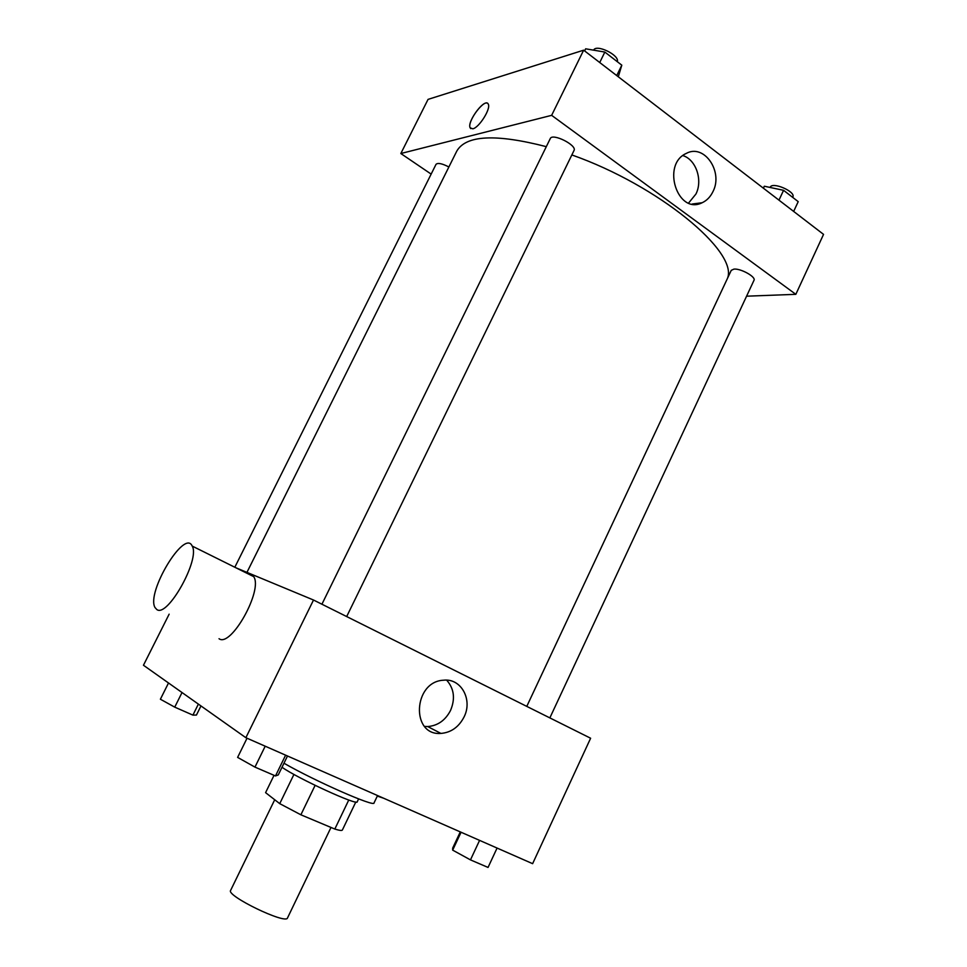 <?xml version="1.0" encoding="UTF-8"?>
<svg xmlns="http://www.w3.org/2000/svg" width="967" height="967" viewBox="0 0 967 967"><rect width="100%" height="100%" fill="white"/><g stroke="black" fill="none" stroke-linecap="round" stroke-linejoin="round"><path stroke-width="1.45" d="M274.713 799.745L230.617 890.414C225.988 895.756 286.196 924.863 287.525 917.925L330.992 827.45M348.761 800.011L334.824 829.057L300.882 814.794L279.741 803.65L265.587 792.65L274.036 775.316M334.824 829.057C339.429 830.472 341.943 830.798 342.366 830.037L355.808 802.018M358.6 798.899L357.21 801.8C358.116 806.127 297.026 778.121 282.013 767.242M315.109 785.361L300.882 814.794M293.932 774.422L279.741 803.65M283.972 763.229C315.218 781.239 375.015 807.469 374.024 802.948L377.553 795.563M235.96 567.81L313.513 600.024L590.619 738.232L532.624 863.676L245.872 737.712L143.454 665.248L169.14 614.178M248.978 573.842L252.605 575.196M313.513 600.024L245.872 737.712M464.051 716.982C458.805 727.075 451.093 732.551 440.916 733.421C410.6 735.923 413.175 681.493 443.551 680.212C461.078 678.024 472.948 699.673 464.051 716.982M248.241 573.902L253.668 576.61C263.302 589.894 230.956 647.89 219.025 638.716M156.787 609.512L155.01 607.542C146.029 592.553 184.709 528.405 192.179 546.065C200.507 558.89 167.448 618.167 156.787 609.512M446.681 680.164C454.127 688.637 455.421 698.73 450.549 710.431C445.376 720.355 437.773 725.721 427.728 726.555L424.573 726.422M246.948 572.367L456.775 151.13C465.937 135.126 495.781 133.639 546.307 146.658M571.848 154.938C658.684 185.495 738.292 251.758 727.522 278.266M549.848 717.901L753.982 280.321C756.23 276.973 740.843 268.342 733.965 269.104L731.245 270.337L526.773 706.394M234.824 567.242L436.032 164.33C437.833 162.625 442.124 163.508 448.881 166.989M321.926 604.218L550.259 138.595C552.362 132.733 577.347 145.268 574.011 150.501L346.682 616.559M746.584 296.192L795.829 294.331L551.637 115.339L400.834 153.523L431.149 174.096M795.829 294.331L823.546 234.377L583.645 50.175L428.055 99.383L400.834 153.523M583.645 50.175L551.637 115.339M712.933 191.659C710.394 196.893 706.804 200.58 702.163 202.732C677.686 215.29 661.017 164.511 686.304 153.402C704.181 143.442 723.521 171.727 712.933 191.659M472.803 128.816L470.155 127.825C466.614 121.673 485.567 96.893 488.299 104.206C491.055 108.727 479.064 127.729 472.803 128.816M470.784 128.611L470.155 127.825C466.868 122.313 483.282 99.396 487.682 103.409M682.859 155.578C696.059 159.579 702.985 180.213 695.938 194.029L688.601 203.034M793.653 211.435L798.21 201.644L783.572 190.318L764.353 186.232L763.253 188.094M764.353 186.232L763.422 188.214M783.572 190.318L778.967 200.157M770.107 187.453L770.203 187.26C772.234 181.385 796.046 191.635 792.843 197.026L792.686 197.365M618.3 76.78L621.805 65.176L604.846 52.061L585.651 48.809L584.612 50.925M621.805 65.176L616.728 75.583M604.846 52.061L599.733 62.529M593.629 50.163C596.143 43.66 619.956 55.264 617.297 61.695M468.052 86.74L466.432 87.248M497.074 848.059L488.045 867.435L470.47 859.881L452.665 850.126L452.677 848.107L460.28 831.91M461.066 832.249L452.665 850.126M479.584 840.383L470.47 859.881M287.489 756.001L278.266 774.93L275.486 775.945L254.962 767.109L237.616 757.391L247.032 738.232M285.616 755.179L275.486 775.945M265.2 746.21L254.962 767.109M383.694 798.258L377.311 796.083M200.967 705.934L196.434 715.06L192.916 715.121L174.737 707.143L160.389 699.226L168.512 682.98M198.38 704.109L192.916 715.121M182.026 692.529L174.737 707.143M253.668 576.61L192.179 546.065M427.728 726.555L440.916 733.421M692.203 204.025L702.163 202.732"/></g></svg>
